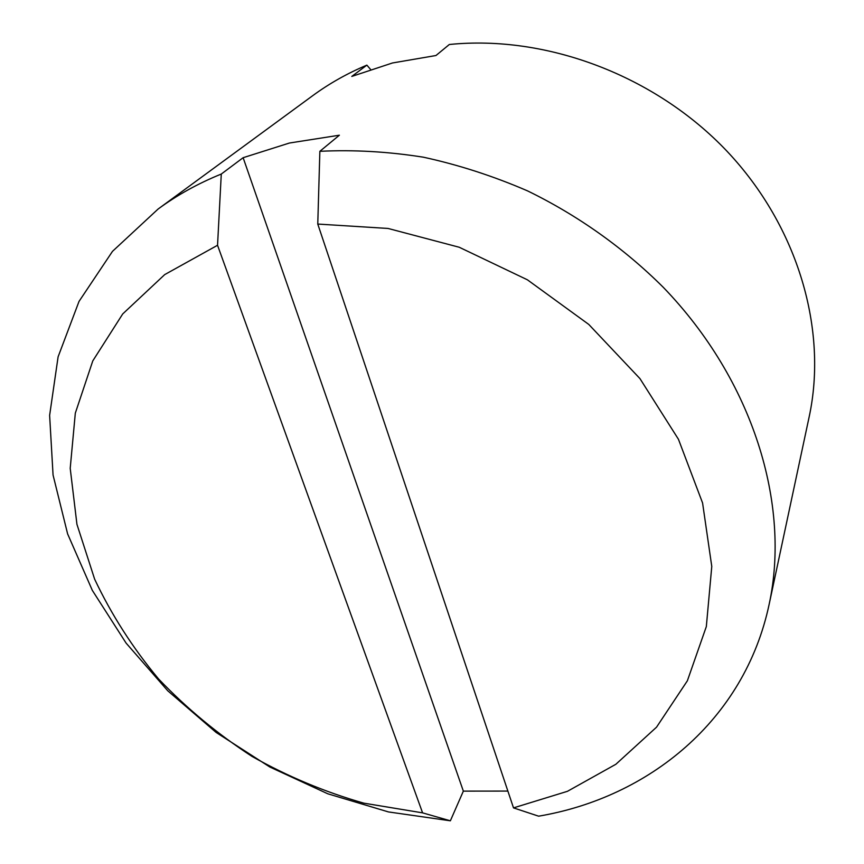 <?xml version="1.0" encoding="UTF-8"?>
<svg xmlns="http://www.w3.org/2000/svg" width="864" height="864" viewBox="0 0 864 864"><rect width="100%" height="100%" fill="white"/><g stroke="black" fill="none" stroke-linecap="round" stroke-linejoin="round"><path stroke-width="1.3" d="M513.508 807.883L567.443 791.316L615.848 764.284L656.543 727.164L687.366 680.8L706.331 626.573L711.774 566.449L702.583 502.999L678.445 439.268L639.954 378.605L588.751 324.41L527.386 279.796L459.238 247.255L388.066 228.452L317.768 224.057L513.508 807.883L538.607 816.178C648.734 797.58 744.52 720.328 769.144 604.357L809.179 416.794C827.788 330.307 798.584 227.059 726.97 151.2C655.247 75.524 546.502 34.679 449.323 44.496L435.974 55.512L392.472 62.975L351.788 76.421L366.865 65.135C347.263 73.386 329.238 83.549 312.768 95.634L158.09 209.045L112.482 251.359L79.024 301.406L58.104 356.832L49.626 415.39L53.06 475.027L67.619 533.898L92.329 590.382L126.09 643.086L167.756 690.79L216.097 732.424L269.881 767.038L327.78 793.789L388.444 811.933L450.371 820.8L422.582 812.862L217.544 245.268L164.7 274.612L122.731 313.924L92.783 360.904L75.319 413.132L70.211 468.32L76.939 524.318L94.64 579.182C111.424 614.682 132.732 647.935 158.576 678.953C186.602 708.296 217.76 734.13 252.072 756.454C287.723 776.498 324.972 792.061 363.798 803.153L422.582 812.862M217.544 245.268L221.281 174.053L243.13 157.702L289.44 143.024L339.379 135.205L319.864 151.308L317.768 224.057M769.144 604.357C790.722 504.716 753.516 380.808 663.314 287.356C624.024 248.195 577.832 215.352 527.515 190.868C493.387 176.105 458.698 164.884 423.436 157.205C388.217 151.61 353.689 149.645 319.864 151.308M507.87 791.078L463.352 791.122L450.371 820.8M221.281 174.053C198.137 183.438 177.077 195.102 158.09 209.045M366.865 65.135L370.526 69.379M243.13 157.702L463.352 791.122"/></g></svg>
